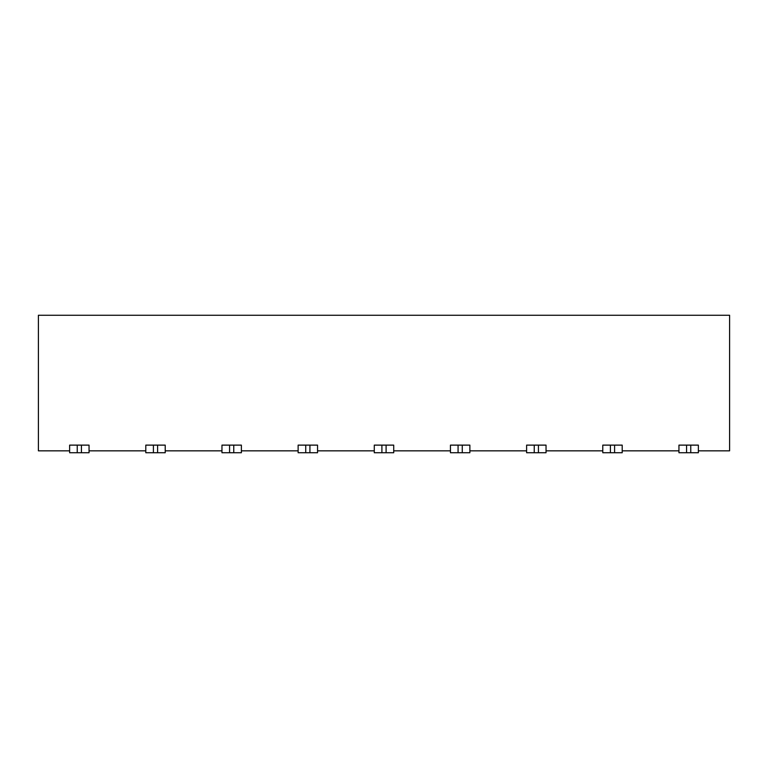 <?xml version="1.0" encoding="UTF-8"?>
<svg xmlns="http://www.w3.org/2000/svg" width="768" height="768" viewBox="0 0 768 768"><rect width="100%" height="100%" fill="white"/><g stroke="black" fill="none" stroke-linecap="round" stroke-linejoin="round"><path stroke-width="1.15" d="M38.4 450.835L38.4 315.264L729.6 315.264L729.6 450.835L729.6 315.264L38.4 315.264L38.4 450.835L69.629 450.835L38.4 450.835M698.371 445.123L698.371 452.736L678.95 452.736L678.95 445.123L698.371 445.123L690.758 445.123L690.758 452.736L698.371 452.736L698.371 445.123M622.205 445.123L622.205 452.736L602.784 452.736L602.784 445.123L622.205 445.123L614.592 445.123L614.592 452.736L622.205 452.736L622.205 445.123M546.038 445.123L546.038 452.736L526.618 452.736L526.618 445.123L546.038 445.123L538.426 445.123L538.426 452.736L546.038 452.736L546.038 445.123M469.872 445.123L469.872 452.736L450.451 452.736L450.451 445.123L469.872 445.123L462.259 445.123L462.259 452.736L469.872 452.736L469.872 445.123M393.715 445.123L393.715 452.736L374.285 452.736L374.285 445.123L393.715 445.123L386.093 445.123L386.093 452.736L393.715 452.736L393.715 445.123M317.549 445.123L317.549 452.736L298.128 452.736L298.128 445.123L317.549 445.123L309.926 445.123L309.926 452.736L317.549 452.736L317.549 445.123M241.382 445.123L241.382 452.736L221.962 452.736L221.962 445.123L241.382 445.123L233.76 445.123L233.76 452.736L241.382 452.736L241.382 445.123M165.216 445.123L165.216 452.736L145.795 452.736L145.795 445.123L165.216 445.123L157.603 445.123L157.594 452.736L165.216 452.736L165.216 445.123M89.05 445.123L89.05 452.736L69.629 452.736L69.629 445.123L89.05 445.123L81.437 445.123L81.437 452.736L89.05 452.736L89.05 445.123M686.563 445.123L678.95 445.123L678.95 452.736L686.563 452.736L686.563 445.123L686.563 452.736L690.758 452.736L690.758 445.123L686.563 445.123M610.406 445.123L602.784 445.123L602.784 452.736L610.397 452.736L610.406 445.123L610.397 452.736L614.592 452.736L614.592 445.123L610.397 445.123M534.24 445.123L526.618 445.123L526.618 452.736L534.24 452.736L534.24 445.123L534.24 452.736L538.426 452.736L538.426 445.123L534.24 445.123M458.074 445.123L450.451 445.123L450.451 452.736L458.074 452.736L458.074 445.123L458.074 452.736L462.259 452.736L462.259 445.123L458.074 445.123M381.907 445.123L374.285 445.123L374.285 452.736L381.907 452.736L381.907 445.123L381.907 452.736L386.093 452.736L386.093 445.123L381.907 445.123M305.741 445.123L298.128 445.123L298.128 452.736L305.741 452.736L305.741 445.123L305.741 452.736L309.926 452.736L309.926 445.123L305.741 445.123M229.574 445.123L221.962 445.123L221.962 452.736L229.574 452.736L229.574 445.123L229.574 452.736L233.76 452.736L233.76 445.123L229.574 445.123M153.408 445.123L145.795 445.123L145.795 452.736L153.408 452.736L153.408 445.123L153.408 452.736L157.603 452.736L157.603 445.123L153.408 445.123M77.242 445.123L69.629 445.123L69.629 452.736L77.242 452.736L77.242 445.123L77.242 452.736L81.437 452.736L81.437 445.123L77.242 445.123M89.05 450.835L145.795 450.835L89.05 450.835M165.216 450.835L221.962 450.835L165.216 450.835M241.382 450.835L298.128 450.835L241.382 450.835M317.549 450.835L374.285 450.835L317.549 450.835M393.715 450.835L450.451 450.835L393.715 450.835M469.872 450.835L526.618 450.835L469.872 450.835M546.038 450.835L602.784 450.835L546.038 450.835M622.205 450.835L678.95 450.835L622.205 450.835M698.371 450.835L729.6 450.835L698.371 450.835"/></g></svg>
